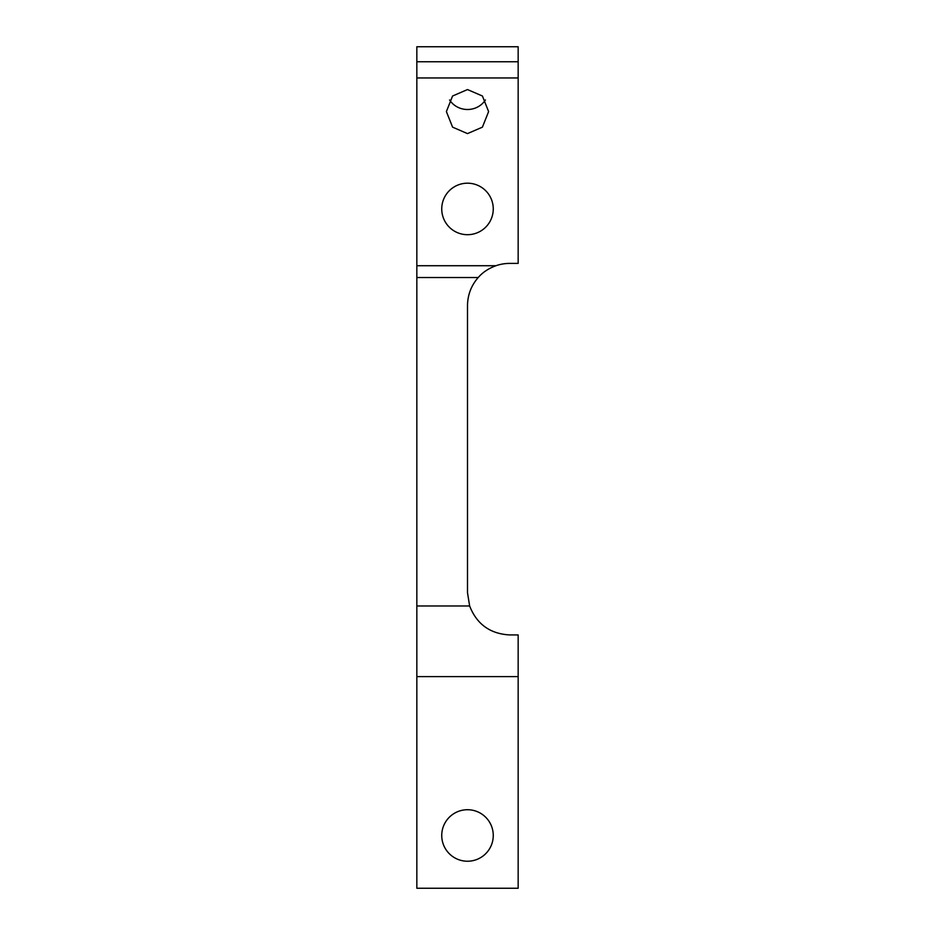 <?xml version="1.0" encoding="UTF-8"?>
<svg xmlns="http://www.w3.org/2000/svg" width="935" height="935" viewBox="0 0 935 935"><rect width="100%" height="100%" fill="white"/><g stroke="black" fill="none" stroke-linecap="round" stroke-linejoin="round"><path stroke-width="1.4" d="M416.835 605.973L416.835 61.768L518.165 61.768L518.165 263.401L509.715 263.401A42.215 42.215 0 0 0 495.912 265.727C488.502 268.485 482.6 272.424 478.206 277.531C471.205 285.561 467.64 294.922 467.5 305.628L467.5 592.72L469.639 605.973C476.768 624.206 490.139 633.86 509.715 634.935L518.165 634.935L518.165 888.25L416.835 888.25L416.835 605.973L469.639 605.973M518.165 61.768L518.165 46.75L416.835 46.75L416.835 61.768M493.259 208.937A25.759 25.759 0 0 0 467.5 183.19A25.759 25.759 0 0 0 441.741 208.937A25.759 25.759 0 0 0 467.5 234.697A25.759 25.759 0 0 0 493.259 208.937M467.5 133.6L452.575 127.148L446.392 111.581L452.575 96.013L467.5 89.561L482.425 96.013L488.608 111.581L482.425 127.148L467.5 133.6M485.417 99.951A21.108 20.243 0 0 1 467.5 109.5A21.108 20.243 0 0 1 449.583 99.951M441.741 835.481A25.759 25.759 0 0 0 467.5 861.228A25.759 25.759 0 0 0 493.259 835.481A25.759 25.759 0 0 0 467.5 809.722A25.759 25.759 0 0 0 441.741 835.481M416.835 265.727L495.912 265.727M416.835 77.956L518.165 77.956M416.835 277.531L478.206 277.531M416.835 676.624L518.165 676.624"/></g></svg>
